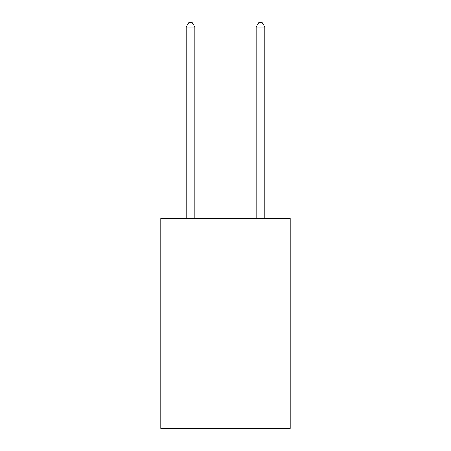 <?xml version="1.0" encoding="UTF-8"?>
<svg xmlns="http://www.w3.org/2000/svg" width="451" height="451" viewBox="0 0 451 451"><rect width="100%" height="100%" fill="white"/><g stroke="black" fill="none" stroke-linecap="round" stroke-linejoin="round"><path stroke-width="0.68" d="M290.224 306.003L290.224 428.45L160.776 428.45L160.776 218.538L290.224 218.538L290.224 306.003L160.776 306.003M194.888 218.538L194.888 27.099L186.139 27.099L186.139 218.538M186.139 27.099L188.766 22.55L192.261 22.55L194.888 27.099M264.861 218.538L264.861 27.099L256.112 27.099L256.112 218.538M256.112 27.099L258.739 22.55L262.234 22.55L264.861 27.099"/></g></svg>
